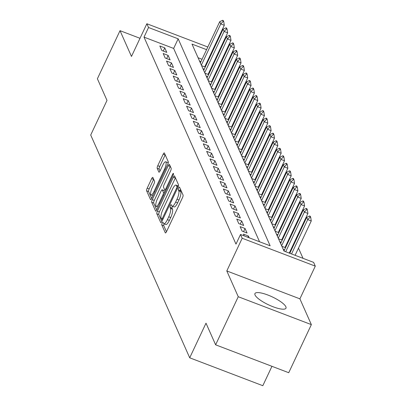 <?xml version="1.0" encoding="UTF-8"?>
<svg xmlns="http://www.w3.org/2000/svg" width="406" height="406" viewBox="0 0 406 406"><rect width="100%" height="100%" fill="white"/><g stroke="black" fill="none" stroke-linecap="round" stroke-linejoin="round"><path stroke-width="0.61" d="M162.192 223.117A1.512 0.416 -69.1 0 0 161.801 224.96L165.288 232.805A2.157 0.594 -69.1 0 0 165.404 232.932A2.157 0.594 -69.1 0 0 166.506 231.659L182.497 197.671A2.157 0.594 -69.1 0 0 183.055 195.042L179.569 187.191A1.512 0.416 -69.1 0 0 179.488 187.105A1.512 0.416 -69.1 0 0 178.716 187.998A1.512 0.416 -69.1 0 0 178.325 189.835L178.777 190.85A6.907 1.893 -69.1 0 1 176.986 199.26L175.651 202.092A6.907 1.893 -69.1 0 1 172.139 206.182A6.907 1.893 -69.1 0 1 171.758 205.771L171.307 204.751A1.512 0.416 -69.1 0 0 171.22 204.665A1.512 0.416 -69.1 0 0 170.454 205.558A1.512 0.416 -69.1 0 0 170.063 207.395L170.515 208.415A6.907 1.893 -69.1 0 1 168.723 216.819L167.389 219.651A6.907 1.893 -69.1 0 1 163.877 223.742A6.907 1.893 -69.1 0 1 163.496 223.33L163.045 222.315A1.512 0.416 -69.1 0 0 162.958 222.224A1.512 0.416 -69.1 0 0 162.192 223.117M164.176 223.853A1.512 0.416 -69.1 0 0 164.166 223.873A1.512 0.416 -69.1 0 0 163.775 225.711L166.46 231.75M180.487 189.257A1.512 0.416 -69.1 0 0 180.3 190.592L180.751 191.607L178.777 190.85M172.438 206.294A1.512 0.416 -69.1 0 0 172.428 206.314A1.512 0.416 -69.1 0 0 172.037 208.151L172.489 209.166L170.515 208.415M255.044 295.01A17.153 4.38 25.2 0 0 270.832 305.855A17.153 4.38 25.2 0 0 285.976 308.19A17.153 4.38 25.2 0 0 285.87 306.769A17.153 4.38 25.2 0 0 270.081 295.918A17.153 4.38 25.2 0 0 254.938 293.584A17.153 4.38 25.2 0 0 255.044 295.01M152.889 177.498A2.157 0.594 -69.1 0 0 152.768 177.366A2.157 0.594 -69.1 0 0 151.671 178.645L147.185 188.181A2.157 0.594 -69.1 0 0 146.622 190.81L150.499 199.524A2.157 0.594 -69.1 0 0 150.616 199.656A2.157 0.594 -69.1 0 0 151.712 198.377L167.708 164.389A2.157 0.594 -69.1 0 0 168.267 161.761L164.394 153.042A2.157 0.594 -69.1 0 0 164.273 152.915A2.157 0.594 -69.1 0 0 163.176 154.194L157.756 165.714A2.157 0.594 -69.1 0 0 157.198 168.338L158.853 172.068A2.157 0.594 -69.1 0 0 158.974 172.2A2.157 0.594 -69.1 0 0 160.071 170.921L162.76 165.206A5.775 1.583 -69.1 0 1 165.694 161.791A5.775 1.583 -69.1 0 1 164.516 169.16L153.986 191.536A5.775 1.583 -69.1 0 1 151.052 194.956A5.775 1.583 -69.1 0 1 152.23 187.582L153.986 183.852A2.157 0.594 -69.1 0 0 154.544 181.228L152.889 177.498M259.551 241.748L173.646 48.436L144.008 37.129L148.535 27.512L146.86 23.746L207.816 47.005M215.622 344.816L238.251 296.725L311.356 324.617L288.727 372.713L215.622 344.816L206.004 323.181L189.709 357.808L90.711 135.031L107.001 100.404L97.389 78.764L120.019 30.673L131.473 56.449L146.86 23.746M311.356 324.617L299.902 298.841L226.797 270.949L238.251 296.725M226.797 270.949L242.184 238.246L240.509 234.48L270.147 245.792L178.173 38.819L148.535 27.512M144.008 37.129L235.987 244.102L240.509 234.48M157.396 211.156A2.157 0.594 -69.1 0 0 156.833 213.784L160.705 222.503A2.157 0.594 -69.1 0 0 160.827 222.63A2.157 0.594 -69.1 0 0 161.923 221.351L177.919 187.364A2.157 0.594 -69.1 0 0 178.478 184.735L174.605 176.021A2.157 0.594 -69.1 0 0 174.484 175.889A2.157 0.594 -69.1 0 0 173.387 177.168L157.396 211.156L159.37 211.912A2.157 0.594 -69.1 0 0 158.807 214.535L161.877 221.448M155.605 211.013L151.727 202.295A2.157 0.594 -69.1 0 1 152.291 199.671L168.282 165.684A2.157 0.594 -69.1 0 1 169.378 164.405A2.157 0.594 -69.1 0 1 169.5 164.531L171.154 168.262A2.157 0.594 -69.1 0 1 170.596 170.89L164.11 184.674A2.157 0.594 -69.1 0 0 163.552 187.298L164.648 189.775A2.157 0.594 -69.1 0 0 164.77 189.901A2.157 0.594 -69.1 0 0 165.866 188.628L172.621 174.275A1.512 0.416 -69.1 0 1 173.387 173.382A1.512 0.416 -69.1 0 1 173.078 175.311L156.817 209.861A2.157 0.594 -69.1 0 1 155.721 211.14A2.157 0.594 -69.1 0 1 155.605 211.013L155.894 211.125M140.014 38.301L120.019 30.673M205.705 66.122L205.406 65.442M209.054 73.648L208.75 72.968M212.399 81.175L212.094 80.495M215.743 88.701L215.439 88.021M219.088 96.227L218.783 95.547M222.432 103.753L222.128 103.073M225.777 111.28L225.472 110.599M229.121 118.806L228.817 118.126M232.465 126.332L232.161 125.652M235.81 133.858L235.505 133.178M239.154 141.384L238.85 140.704M242.499 148.911L242.194 148.231M245.843 156.437L245.539 155.757M249.188 163.963L248.883 163.283M252.532 171.489L252.227 170.809M255.876 179.016L255.572 178.335M259.221 186.542L258.916 185.862M262.565 194.068L262.261 193.388M265.91 201.594L265.605 200.914M269.254 209.12L268.955 208.44M272.599 216.647L272.299 215.967M275.943 224.173L275.644 223.493M279.287 231.699L278.988 231.019M282.637 239.225L282.332 238.545M285.981 246.752L285.677 246.072M249.177 237.789L248.396 236.023L243.453 234.14L244.239 235.906M240.108 226.614L242.118 231.126L247.056 233.014L245.051 228.497L240.108 226.614M236.764 219.088L238.774 223.599L243.712 225.487L241.702 220.971L236.764 219.088M233.42 211.562L235.429 216.073L240.367 217.961L238.358 213.444L233.42 211.562M230.075 204.035L232.08 208.547L237.023 210.435L235.013 205.918L230.075 204.035M226.731 196.509L228.735 201.021L233.678 202.909L231.669 198.392L226.731 196.509M223.386 188.983L225.391 193.495L230.334 195.382L228.324 190.866L223.386 188.983M220.042 181.457L222.046 185.968L226.99 187.856L224.98 183.339L220.042 181.457M216.697 173.93L218.702 178.442L223.645 180.33L221.635 175.813L216.697 173.93M213.353 166.404L215.358 170.916L220.301 172.804L218.291 168.287L213.353 166.404M210.009 158.878L212.013 163.39L216.956 165.278L214.947 160.761L210.009 158.878M206.664 151.352L208.669 155.863L213.612 157.751L211.602 153.235L206.664 151.352M203.32 143.825L205.324 148.337L210.262 150.225L208.258 145.708L203.32 143.825M199.975 136.299L201.98 140.811L206.918 142.699L204.913 138.182L199.975 136.299M196.631 128.773L198.635 133.285L203.573 135.173L201.569 130.656L196.631 128.773M193.286 121.247L195.291 125.758L200.229 127.646L198.224 123.13L193.286 121.247M189.942 113.721L191.947 118.232L196.885 120.12L194.88 115.603L189.942 113.721M186.593 106.194L188.602 110.706L193.54 112.594L191.536 108.077L186.593 106.194M183.248 98.668L185.258 103.18L190.196 105.068L188.191 100.551L183.248 98.668M179.904 91.142L181.913 95.654L186.851 97.541L184.847 93.025L179.904 91.142M176.559 83.611L178.569 88.127L183.507 90.015L181.502 85.499L176.559 83.611M173.215 76.084L175.225 80.601L180.162 82.489L178.158 77.972L173.215 76.084M169.87 68.558L171.88 73.075L176.818 74.963L174.813 70.446L169.87 68.558M166.526 61.032L168.536 65.549L173.474 67.437L171.469 62.92L166.526 61.032M163.182 53.506L165.191 58.022L170.129 59.91L168.12 55.394L163.182 53.506M166.785 52.384L164.775 47.867L159.837 45.979L161.847 50.496L166.785 52.384M303.023 258.333L298.481 248.122M295.441 241.276L295.137 240.596M292.097 233.749L291.792 233.069M288.752 226.223L288.448 225.543M285.408 218.697L285.103 218.017M282.063 211.171L281.759 210.491M278.719 203.645L278.414 202.964M275.375 196.118L275.07 195.438M272.03 188.592L271.726 187.912M268.686 181.066L268.381 180.386M265.341 173.54L265.037 172.86M261.997 166.013L261.692 165.333M258.652 158.487L258.348 157.807M255.308 150.961L255.004 150.281M251.964 143.435L251.659 142.755M248.619 135.909L248.315 135.228M245.27 128.382L244.97 127.702M241.925 120.856L241.626 120.176M238.581 113.33L238.281 112.65M235.236 105.804L234.932 105.124M231.892 98.277L231.587 97.597M228.548 90.751L228.243 90.071M225.203 83.225L224.899 82.545M221.859 75.699L221.554 75.019M218.514 68.172L218.21 67.492M213.718 63.727L213.191 63.529M207.882 61.499L207.354 61.301M202.046 59.276L198.072 57.759M284.54 249.812L283.195 249.299M285.535 247.696L281.855 246.29M281.196 242.286L279.851 241.773M282.19 240.169L278.511 238.764M277.851 234.759L276.506 234.247M278.846 232.643L275.166 231.237M274.507 227.233L273.162 226.721M275.501 225.117L271.822 223.711M271.162 219.707L269.817 219.194M272.157 217.591L268.478 216.185M267.818 212.181L266.473 211.668M268.813 210.064L265.133 208.659M264.468 204.654L263.129 204.142M265.468 202.538L261.789 201.132M261.124 197.128L259.784 196.616M262.124 195.012L258.444 193.606M257.78 189.602L256.44 189.089M258.779 187.486L255.1 186.08M254.435 182.076L253.095 181.563M255.435 179.959L251.756 178.554M251.091 174.55L249.751 174.037M252.09 172.433L248.411 171.027M247.746 167.023L246.406 166.511M248.746 164.907L245.067 163.501M244.402 159.497L243.062 158.985M245.402 157.381L241.722 155.975M241.057 151.971L239.713 151.458M242.057 149.855L238.378 148.449M237.713 144.445L236.368 143.932M238.713 142.328L235.033 140.923M234.369 136.918L233.024 136.406M235.368 134.802L231.689 133.396M231.024 129.392L229.679 128.88M232.024 127.276L228.345 125.87M227.68 121.866L226.335 121.353M228.679 119.75L225 118.344M224.335 114.34L222.99 113.827M225.33 112.223L221.656 110.818M220.991 106.814L219.646 106.301M221.986 104.697L218.311 103.291M217.646 99.287L216.302 98.775M218.641 97.171L214.967 95.765M214.302 91.761L212.957 91.248M215.297 89.645L211.622 88.239M210.958 84.235L209.613 83.722M211.952 82.119L208.273 80.713M207.613 76.709L206.268 76.196M208.608 74.592L204.928 73.187M204.269 69.182L202.924 68.67M205.263 67.066L201.584 65.66M200.924 61.656L199.579 61.144M189.709 357.808L262.819 385.7L271.944 366.308M206.573 49.654L192.002 44.097L283.982 251.07L313.62 262.377L315.289 266.138L242.184 238.246M299.902 298.841L315.289 266.138M213.125 49.03L213.657 49.233M218.961 51.257L219.494 51.46M218.245 54.11L217.717 53.907M212.409 51.882L211.876 51.679M173.646 48.436L178.173 38.819M248.396 236.023L247.807 237.266M245.051 228.497L243.554 231.674M241.702 220.971L240.21 224.148M238.358 213.444L236.865 216.621M235.013 205.918L233.521 209.095M231.669 198.392L230.177 201.569M228.324 190.866L226.832 194.043M224.98 183.339L223.483 186.516M221.635 175.813L220.138 178.99M218.291 168.287L216.794 171.464M214.947 160.761L213.449 163.938M211.602 153.235L210.105 156.411M208.258 145.708L206.761 148.885M204.913 138.182L203.416 141.359M201.569 130.656L200.072 133.833M198.224 123.13L196.727 126.307M194.88 115.603L193.383 118.78M191.536 108.077L190.038 111.254M188.191 100.551L186.694 103.728M184.847 93.025L183.35 96.202M181.502 85.499L180.005 88.675M178.158 77.972L176.661 81.149M174.813 70.446L173.316 73.623M171.469 62.92L169.972 66.097M168.12 55.394L166.627 58.571M164.775 47.867L163.283 51.044M163.877 223.742L165.851 224.493A6.907 1.893 -69.1 0 0 169.363 220.407L167.389 219.651M172.489 209.166A6.907 1.893 -69.1 0 1 170.698 217.57L169.363 220.407M172.139 206.182L174.113 206.933A6.907 1.893 -69.1 0 0 177.625 202.843L175.651 202.092M180.751 191.607A6.907 1.893 -69.1 0 1 178.96 200.011L177.625 202.843M175.407 177.828A2.157 0.594 -69.1 0 0 175.362 177.924L159.37 211.912M161.588 219.047A1.512 0.416 -69.1 0 0 161.674 219.133A1.512 0.416 -69.1 0 0 162.441 218.24L176.483 188.404A1.512 0.416 -69.1 0 0 176.874 186.567L176.397 185.496A6.907 1.893 -69.1 0 0 176.016 185.085A6.907 1.893 -69.1 0 0 172.504 189.176L162.907 209.567A6.907 1.893 -69.1 0 0 161.116 217.971L161.588 219.047M178.351 186.207A6.907 1.893 -69.1 0 0 177.99 185.841L176.016 185.085M156.772 209.958L153.707 203.051L151.727 202.295M170.302 166.343A2.157 0.594 -69.1 0 0 170.256 166.435L154.265 200.422A2.157 0.594 -69.1 0 0 153.707 203.051M157.381 198.976A5.775 1.583 -69.1 0 0 156.198 206.349A5.775 1.583 -69.1 0 0 159.137 202.929L162.847 195.047A2.157 0.594 -69.1 0 0 163.405 192.419L162.309 189.942A2.157 0.594 -69.1 0 0 162.187 189.815A2.157 0.594 -69.1 0 0 161.091 191.094L157.381 198.976M163.988 190.587A2.157 0.594 -69.1 0 1 164.161 190.571A2.157 0.594 -69.1 0 1 164.283 190.698L165.039 192.398M168.109 163.334A5.775 1.583 -69.1 0 0 167.673 162.542L165.694 161.791M165.196 154.853A2.157 0.594 -69.1 0 0 165.151 154.95L159.731 166.465A2.157 0.594 -69.1 0 0 159.172 169.094L160.025 171.012M153.691 179.305A2.157 0.594 -69.1 0 0 153.646 179.401L149.159 188.937A2.157 0.594 -69.1 0 0 148.601 191.561L151.671 198.468M295.101 255.308L311.26 220.965L307.702 219.61L306.697 217.352L289.793 253.283M310.702 217.337L310.204 216.21L309.611 215.982L310.113 217.108L310.702 217.337L311.26 220.965M291.544 253.953L307.702 219.61L310.113 217.108M306.697 217.352L309.611 215.982M289.26 253.085L307.915 213.439L304.358 212.084L303.353 209.826L283.967 251.035M307.357 209.811L306.86 208.684L306.266 208.456L306.769 209.582L307.357 209.811L307.915 213.439M285.707 251.725L304.358 212.084L306.769 209.582M303.353 209.826L306.266 208.456M285.007 247.493L304.571 205.913L301.013 204.558L300.009 202.3L280.622 243.509M304.013 202.284L303.515 201.158L302.922 200.929L303.424 202.056L304.013 202.284L304.571 205.913M281.622 245.762L301.013 204.558L303.424 202.056M300.009 202.3L302.922 200.929M281.662 239.966L301.227 198.387L297.669 197.032L296.664 194.773L277.278 235.982M300.668 194.758L300.166 193.632L299.577 193.403L300.08 194.53L300.668 194.758L301.227 198.387M278.277 238.236L297.669 197.032L300.08 194.53M296.664 194.773L299.577 193.403M278.318 232.44L297.882 190.861L294.325 189.506L293.32 187.247L273.933 228.456M297.324 187.232L296.822 186.105L296.233 185.877L296.73 187.004L297.324 187.232L297.882 190.861M274.933 230.709L294.325 189.506L296.73 187.004M293.32 187.247L296.233 185.877M274.974 224.914L294.538 183.334L290.98 181.979L289.975 179.721L270.589 220.93M293.98 179.706L293.477 178.579L292.888 178.351L293.386 179.477L293.98 179.706L294.538 183.334M271.589 223.183L290.98 181.979L293.386 179.477M289.975 179.721L292.888 178.351M271.629 217.388L291.193 175.808L287.636 174.453L286.631 172.195L267.239 213.404M290.635 172.18L290.133 171.053L289.544 170.825L290.041 171.951L290.635 172.18L291.193 175.808M268.244 215.657L287.636 174.453L290.041 171.951M286.631 172.195L289.544 170.825M268.285 209.861L287.849 168.282L284.291 166.927L283.286 164.669L263.895 205.878M287.291 164.653L286.788 163.527L286.194 163.298L286.697 164.425L287.291 164.653L287.849 168.282M264.9 208.131L284.291 166.927L286.697 164.425M283.286 164.669L286.194 163.298M264.94 202.335L284.505 160.756L280.947 159.401L279.942 157.142L260.55 198.351M283.946 157.127L283.444 156L282.85 155.772L283.352 156.899L283.946 157.127L284.505 160.756M261.555 200.605L280.947 159.401L283.352 156.899M279.942 157.142L282.85 155.772M261.596 194.809L281.16 153.229L277.602 151.874L276.598 149.616L257.206 190.825M280.602 149.601L280.099 148.474L279.506 148.246L280.008 149.372L280.602 149.601L281.16 153.229M258.211 193.078L277.602 151.874L280.008 149.372M276.598 149.616L279.506 148.246M258.246 187.283L277.816 145.703L274.258 144.348L273.253 142.09L253.862 183.299M277.257 142.075L276.755 140.948L276.161 140.72L276.664 141.846L277.257 142.075L277.816 145.703M254.866 185.552L274.258 144.348L276.664 141.846M273.253 142.09L276.161 140.72M254.902 179.756L274.471 138.177L270.914 136.822L269.909 134.564L250.517 175.773M273.913 134.548L273.411 133.422L272.817 133.193L273.319 134.32L273.913 134.548L274.471 138.177M251.522 178.026L270.914 136.822L273.319 134.32M269.909 134.564L272.817 133.193M251.558 172.23L271.122 130.651L267.569 129.296L266.564 127.037L247.173 168.246M270.569 127.022L270.066 125.896L269.472 125.667L269.975 126.794L270.569 127.022L271.122 130.651M248.178 170.5L267.569 129.296L269.975 126.794M266.564 127.037L269.472 125.667M248.213 164.704L267.777 123.125L264.225 121.77L263.22 119.511L243.828 160.72M267.224 119.496L266.722 118.369L266.128 118.141L266.63 119.268L267.224 119.496L267.777 123.125M244.833 162.973L264.225 121.77L266.63 119.268M263.22 119.511L266.128 118.141M244.869 157.178L264.433 115.598L260.88 114.243L259.876 111.985L240.484 153.194M263.88 111.97L263.377 110.843L262.783 110.615L263.286 111.741L263.88 111.97L264.433 115.598M241.489 155.447L260.88 114.243L263.286 111.741M259.876 111.985L262.783 110.615M241.524 149.652L261.088 108.072L257.536 106.717L256.531 104.459L237.14 145.668M260.535 104.444L260.033 103.317L259.439 103.088L259.942 104.215L260.535 104.444L261.088 108.072M238.144 147.921L257.536 106.717L259.942 104.215M256.531 104.459L259.439 103.088M238.18 142.125L257.744 100.546L254.186 99.191L253.187 96.932L233.795 138.141M257.191 96.917L256.688 95.791L256.095 95.562L256.597 96.689L257.191 96.917L257.744 100.546M234.8 140.395L254.186 99.191L256.597 96.689M253.187 96.932L256.095 95.562M234.835 134.599L254.4 93.02L250.842 91.665L249.842 89.406L230.451 130.615M253.846 89.391L253.344 88.264L252.75 88.036L253.253 89.163L253.846 89.391L254.4 93.02M231.456 132.869L250.842 91.665L253.253 89.163M249.842 89.406L252.75 88.036M231.491 127.073L251.055 85.493L247.498 84.138L246.498 81.88L227.106 123.089M250.502 81.865L250 80.738L249.406 80.51L249.908 81.636L250.502 81.865L251.055 85.493M228.111 125.342L247.498 84.138L249.908 81.636M246.498 81.88L249.406 80.51M228.147 119.547L247.711 77.967L244.153 76.612L243.153 74.354L223.762 115.563M247.158 74.339L246.655 73.212L246.061 72.984L246.564 74.11L247.158 74.339L247.711 77.967M224.767 117.816L244.153 76.612L246.564 74.11M243.153 74.354L246.061 72.984M224.802 112.02L244.366 70.441L240.809 69.086L239.809 66.828L220.417 108.037M243.813 66.812L243.311 65.686L242.717 65.457L243.219 66.584L243.813 66.812L244.366 70.441M221.422 110.29L240.809 69.086L243.219 66.584M239.809 66.828L242.717 65.457M221.458 104.494L241.022 62.915L237.464 61.56L236.465 59.301L217.073 100.51M240.469 59.286L239.966 58.159L239.373 57.931L239.875 59.058L240.469 59.286L241.022 62.915M218.078 102.764L237.464 61.56L239.875 59.058M236.465 59.301L239.373 57.931M218.113 96.968L237.677 55.389L234.12 54.034L233.115 51.775L213.729 92.984M237.119 51.76L236.622 50.633L236.028 50.405L236.531 51.532L237.119 51.76L237.677 55.389M214.728 95.237L234.12 54.034L236.531 51.532M233.115 51.775L236.028 50.405M214.769 89.442L234.333 47.862L230.775 46.507L229.771 44.249L210.384 85.458M233.775 44.234L233.277 43.107L232.684 42.879L233.186 44.005L233.775 44.234L234.333 47.862M211.384 87.711L230.775 46.507L233.186 44.005M229.771 44.249L232.684 42.879M211.424 81.916L230.989 40.336L227.431 38.981L226.426 36.723L207.04 77.932M230.43 36.707L229.933 35.581L229.339 35.352L229.842 36.479L230.43 36.707L230.989 40.336M208.039 80.185L227.431 38.981L229.842 36.479M226.426 36.723L229.339 35.352M208.08 74.389L227.644 32.81L224.087 31.455L223.082 29.196L203.695 70.405M227.086 29.181L226.584 28.055L225.995 27.826L226.497 28.953L227.086 29.181L227.644 32.81M204.695 72.659L224.087 31.455L226.497 28.953M223.082 29.196L225.995 27.826M204.736 66.863L224.3 25.284L220.742 23.929L219.737 21.67L200.351 62.879M223.742 21.655L223.239 20.528L222.65 20.3L223.148 21.427L223.742 21.655L224.3 25.284M201.351 65.133L220.742 23.929L223.148 21.427M219.737 21.67L222.65 20.3M163.775 225.711L161.801 224.96M180.3 190.592L178.325 189.835M172.037 208.151L170.063 207.395M170.698 217.57L168.723 216.819M178.96 200.011L176.986 199.26M165.582 232.917L165.288 232.805M175.362 177.924L173.387 177.168M160.999 222.615L160.705 222.503M158.807 214.535L156.833 213.784M163.242 218.545L162.441 218.24M177.285 188.714L176.483 188.404M178.067 187.024L176.874 186.567M178.341 186.237L176.397 185.496M154.265 200.422L152.291 199.671M170.256 166.435L168.282 165.684M166.668 188.932L165.866 188.628M173.367 174.56L172.621 174.275M159.939 203.233L159.137 202.929M163.648 195.352L162.847 195.047M164.78 192.941L163.405 192.419M164.283 190.698L162.309 189.942M154.787 191.84L153.986 191.536M165.318 169.464L164.516 169.16M159.147 172.18L158.853 172.068M159.172 169.094L157.198 168.338M159.731 166.465L157.756 165.714M165.151 154.95L163.176 154.194M150.788 199.635L150.499 199.524M148.601 191.561L146.622 190.81M149.159 188.937L147.185 188.181M153.646 179.401L151.671 178.645M162.77 219.555L161.674 219.133M165.993 190.368L164.77 189.901M158.127 207.08L156.198 206.349M164.161 190.571L162.187 189.815M152.976 195.692L151.052 194.956"/></g></svg>
